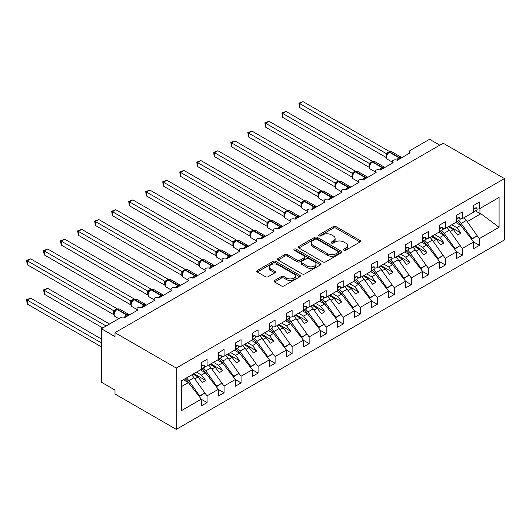 <?xml version="1.0" encoding="UTF-8"?>
<svg xmlns="http://www.w3.org/2000/svg" width="531" height="531" viewBox="0 0 531 531"><rect width="100%" height="100%" fill="white"/><g stroke="black" fill="none" stroke-linecap="round" stroke-linejoin="round"><path stroke-width="0.8" d="M343.942 250.234A1.321 0.763 0 0 0 345.814 250.234L360.011 242.03A1.892 1.089 0 0 0 360.569 241.26A1.892 1.089 0 0 0 360.011 240.49L335.95 226.598A1.892 1.089 0 0 0 333.282 226.598L319.078 234.795A1.321 0.763 0 0 0 318.693 235.339A1.321 0.763 0 0 0 319.078 235.877A1.321 0.763 0 0 0 320.95 235.877L322.788 234.815A6.047 3.491 0 0 1 331.344 234.815L333.349 235.976A6.047 3.491 0 0 1 335.121 238.446A6.047 3.491 0 0 1 333.349 240.915L331.51 241.977A1.321 0.763 0 0 0 331.118 242.514A1.321 0.763 0 0 0 331.51 243.052A1.321 0.763 0 0 0 333.382 243.052L335.22 241.99A6.047 3.491 0 0 1 343.769 241.99L345.781 243.152A6.047 3.491 0 0 1 347.546 245.621A6.047 3.491 0 0 1 345.781 248.09L343.942 249.152A1.321 0.763 0 0 0 343.55 249.689A1.321 0.763 0 0 0 343.942 250.234L343.942 249.152M274.6 280.461A1.892 1.089 0 0 0 274.049 281.231A1.892 1.089 0 0 0 274.6 282.007L281.35 285.904A1.892 1.089 0 0 0 284.025 285.904L299.796 276.797A1.892 1.089 0 0 0 300.354 276.027A1.892 1.089 0 0 0 299.796 275.25L275.735 261.365A1.892 1.089 0 0 0 273.067 261.365L257.289 270.471A1.892 1.089 0 0 0 256.738 271.241A1.892 1.089 0 0 0 257.289 272.011L265.447 276.717A1.892 1.089 0 0 0 268.122 276.717L274.872 272.821A1.892 1.089 0 0 0 275.423 272.051A1.892 1.089 0 0 0 274.872 271.281L270.823 268.945A5.058 2.921 0 0 1 269.343 266.881A5.058 2.921 0 0 1 272.469 264.186A5.058 2.921 0 0 1 277.978 264.816L293.816 273.963A5.058 2.921 0 0 1 295.296 276.027A5.058 2.921 0 0 1 292.176 278.722A5.058 2.921 0 0 1 286.667 278.091L284.025 276.565A1.892 1.089 0 0 0 281.35 276.565L274.6 280.461L274.6 282.007M504.45 178.589L176.272 368.056L176.272 429.38L504.45 239.912L504.45 178.589L443.173 143.211L114.995 332.678L114.995 336.608L101.375 328.749L120.783 317.545A2.887 1.666 0 0 1 124.865 317.545L137.801 310.077A2.887 1.666 0 0 1 136.958 308.896A2.887 1.666 0 0 1 138.737 307.356A2.887 1.666 0 0 1 141.89 307.721L154.826 300.247A2.887 1.666 0 0 1 153.977 299.072A2.887 1.666 0 0 1 155.762 297.526A2.887 1.666 0 0 1 158.908 297.891L171.845 290.424A2.887 1.666 0 0 1 171.002 289.242A2.887 1.666 0 0 1 172.781 287.702A2.887 1.666 0 0 1 175.934 288.061L188.87 280.594A2.887 1.666 0 0 1 188.02 279.412A2.887 1.666 0 0 1 189.806 277.872A2.887 1.666 0 0 1 192.952 278.237L205.889 270.77A2.887 1.666 0 0 1 205.046 269.589A2.887 1.666 0 0 1 206.825 268.049A2.887 1.666 0 0 1 209.977 268.407L222.914 260.94A2.887 1.666 0 0 1 222.064 259.759A2.887 1.666 0 0 1 223.85 258.219A2.887 1.666 0 0 1 226.996 258.584L239.932 251.11A2.887 1.666 0 0 1 239.089 249.935A2.887 1.666 0 0 1 240.868 248.395A2.887 1.666 0 0 1 244.021 248.754L243.895 248.369L248.289 245.833M176.272 368.056L114.995 332.678M322.921 261.902A1.892 1.089 0 0 0 325.596 261.902L341.367 252.796A1.892 1.089 0 0 0 341.918 252.026A1.892 1.089 0 0 0 341.367 251.256L317.306 237.364A1.892 1.089 0 0 0 314.631 237.364L298.86 246.47A1.892 1.089 0 0 0 298.309 247.24A1.892 1.089 0 0 0 298.86 248.01L322.921 261.902M294.778 250.519A1.321 0.763 0 0 1 296.119 250.705L296.119 249.132L320.585 263.257A1.892 1.089 0 0 1 321.136 264.026A1.892 1.089 0 0 1 320.585 264.796L304.807 273.903A1.892 1.089 0 0 1 302.139 273.903L278.078 260.011L278.078 258.471A1.892 1.089 0 0 0 277.521 259.241A1.892 1.089 0 0 0 278.078 260.011M278.078 258.471L284.828 254.575A1.892 1.089 0 0 1 287.503 254.575L297.26 260.203A1.892 1.089 0 0 0 299.929 260.203L304.409 257.621A1.892 1.089 0 0 0 304.96 256.851A1.892 1.089 0 0 0 304.409 256.075L294.254 250.214A1.321 0.763 0 0 1 293.862 249.67A1.321 0.763 0 0 1 294.678 248.966A1.321 0.763 0 0 1 296.119 249.132M181.662 386.488L188.392 382.605L201.329 399.153L181.662 410.503L181.662 380.707L201.329 369.357L201.329 362.633L207.05 359.334L207.05 366.051L204.561 366.363M207.05 366.051L218.347 359.527L218.347 352.803L224.069 349.504L224.069 356.228L221.58 356.533M224.069 356.228L235.372 349.703L235.372 342.98L241.087 339.674L241.087 346.398L238.605 346.71M241.087 346.398L252.391 339.873L252.391 333.149L258.112 329.851L258.112 336.574L255.623 336.88M258.112 336.574L269.416 330.043L269.416 323.326L275.131 320.02L275.131 326.744L272.649 327.056M275.131 326.744L286.435 320.22L286.435 313.496L292.156 310.197L292.156 316.914L289.667 317.226M292.156 316.914L303.46 310.389L303.46 303.672L309.175 300.367L309.175 307.091L306.686 307.396M409.301 153.326L409.301 151.66A2.887 1.666 180 0 0 410.151 152.842L397.215 160.309A2.887 1.666 0 0 0 394.068 159.944A2.887 1.666 0 0 0 392.283 161.484A2.887 1.666 0 0 0 393.126 162.665L380.189 170.132A2.887 1.666 0 0 0 377.043 169.774A2.887 1.666 0 0 0 375.258 171.314A2.887 1.666 0 0 0 376.107 172.495L363.171 179.963A2.887 1.666 0 0 0 360.025 179.597A2.887 1.666 0 0 0 358.239 181.144A2.887 1.666 0 0 0 359.082 182.319L346.146 189.793A2.887 1.666 0 0 0 342.999 189.428A2.887 1.666 0 0 0 341.214 190.968A2.887 1.666 0 0 0 342.064 192.149L329.127 199.616A2.887 1.666 0 0 0 325.981 199.258A2.887 1.666 0 0 0 324.195 200.798A2.887 1.666 0 0 0 325.038 201.972L312.102 209.446A2.887 1.666 0 0 0 308.956 209.081A2.887 1.666 0 0 0 307.177 210.621A2.887 1.666 0 0 0 308.02 211.803L295.083 219.27A2.887 1.666 0 0 0 291.937 218.911A2.887 1.666 0 0 0 290.152 220.451A2.887 1.666 0 0 0 291.001 221.633L278.065 229.1A2.887 1.666 0 0 0 274.912 228.735A2.887 1.666 0 0 0 273.133 230.281A2.887 1.666 0 0 0 273.976 231.456L261.04 238.923A2.887 1.666 0 0 0 257.893 238.565A2.887 1.666 0 0 0 256.108 240.105A2.887 1.666 0 0 0 256.958 241.286L244.021 248.754M309.175 307.091L320.478 300.566L320.478 293.842L326.2 290.537L326.2 297.26L323.711 297.572M326.2 297.26L337.504 290.736L337.504 284.012L343.218 280.713L343.218 287.437L340.729 287.742M343.218 287.437L354.522 280.912L354.522 274.188L360.244 270.883L360.244 277.607L357.755 277.919M360.244 277.607L371.547 271.082L371.547 264.358L377.262 261.06L377.262 267.777L374.773 268.089M377.262 267.777L388.566 261.252L388.566 254.535L394.287 251.229L394.287 257.953L391.798 258.265M394.287 257.953L405.591 251.428L405.591 244.705L411.306 241.406L411.306 248.123L408.817 248.435M411.306 248.123L422.61 241.598L422.61 234.875L428.331 231.576L428.331 238.3L425.842 238.605M428.331 238.3L439.628 231.775L439.628 225.051L445.35 221.746L445.35 228.469L442.861 228.781M445.35 228.469L456.653 221.945L456.653 215.221L462.375 211.922L462.375 218.646L459.886 218.951M201.329 399.272L207.05 402.571L207.05 395.847L218.347 389.323L205.411 372.775L200.406 369.888M204.833 393.013L207.05 395.847M218.347 389.442L224.069 392.748L224.069 386.024L235.372 379.499L222.436 362.945L217.431 360.058M221.852 383.19L224.069 386.024M235.372 379.619L241.087 382.917L241.087 376.194L252.391 369.669L239.454 353.122L234.45 350.234M238.877 373.359L241.087 376.194M252.391 369.788L258.112 373.087L258.112 366.37L269.416 359.845L256.48 343.291L251.475 340.404M255.896 363.536L258.112 366.37M269.416 359.958L275.131 363.264L275.131 356.54L286.435 350.015L273.498 333.468L268.494 330.574M272.921 353.706L275.131 356.54M286.435 350.135L292.156 353.434L292.156 346.716L303.46 340.185L290.523 323.638L285.519 320.751M289.939 343.876L292.156 346.716M303.46 340.305L309.175 343.61L309.175 336.886L320.478 330.362L307.542 313.814L302.537 310.92M306.964 334.052L309.175 336.886M320.478 330.481L326.2 333.78L326.2 327.056L337.504 320.532L324.567 303.984L319.562 301.097M323.983 324.222L326.2 327.056M337.504 320.651L343.218 323.956L343.218 317.233L354.522 310.708L341.586 294.154L336.581 291.267M341.002 314.398L343.218 317.233M354.522 310.821L360.244 314.126L360.244 307.403L371.547 300.878L358.611 284.331L353.606 281.437M358.027 304.568L360.244 307.403M371.547 300.997L377.262 304.296L377.262 297.579L388.566 291.054L375.629 274.5L370.625 271.613M375.045 294.745L377.262 297.579M388.566 291.167L394.287 294.473L394.287 287.749L405.591 281.224L392.655 264.677L387.65 261.783M392.07 284.915L394.287 287.749M405.591 281.344L411.306 284.643L411.306 277.919L422.61 271.394L409.673 254.847L404.668 251.959M409.089 275.085L411.306 277.919M422.61 271.514L428.331 274.819L428.331 268.095L439.628 261.571L426.692 245.017L421.687 242.129M426.114 265.261L428.331 268.095M439.628 261.69L445.35 264.989L445.35 258.265L456.653 251.74L443.717 235.193L438.712 232.306M443.133 255.431L445.35 258.265M456.653 251.86L462.375 255.159L462.375 248.442L473.672 241.917L473.672 248.634L479.393 245.335L479.393 238.611L499.06 227.261L480.894 213.727L479.938 213.495L479.938 208.504M460.158 245.607L462.375 248.442M462.375 218.646L473.672 212.115L473.672 205.397L479.393 202.092L479.393 208.816L476.904 209.128M473.672 242.03L479.393 245.335M477.177 235.777L479.393 238.611M101.375 328.749L101.375 382.207L114.995 390.073L114.995 394.002L176.272 429.38M439.768 145.175L429.552 139.275L410.151 150.479A2.887 1.666 180 0 0 409.301 151.66M188.392 382.605L183.387 379.711M207.05 402.571L201.329 405.876L201.329 399.153M224.069 392.748L218.347 396.046L218.347 389.323M241.087 382.917L235.372 386.223L235.372 379.499M258.112 373.087L252.391 376.393L252.391 369.669M275.131 363.264L269.416 366.563L269.416 359.845M292.156 353.434L286.435 356.739L286.435 350.015M309.175 343.61L303.46 346.909L303.46 340.185M326.2 333.78L320.478 337.085L320.478 330.362M343.218 323.956L337.504 327.255L337.504 320.532M360.244 314.126L354.522 317.425L354.522 310.708M377.262 304.296L371.547 307.602L371.547 300.878M394.287 294.473L388.566 297.772L388.566 291.054M411.306 284.643L405.591 287.948L405.591 281.224M428.331 274.819L422.61 278.118L422.61 271.394M445.35 264.989L439.628 268.294L439.628 261.571M462.375 255.159L456.653 258.464L456.653 251.74M479.393 208.816L499.06 197.466L499.06 227.261M194.844 378.875L198.063 377.023L202.318 382.466L205.723 380.501L201.461 375.059L205.411 372.775M193.058 374.129L198.063 377.023M196.457 372.165L201.461 375.059M211.869 369.052L215.082 367.193L219.336 372.636L222.741 370.671L218.487 365.228L222.436 362.945M210.077 364.306L215.082 367.193M213.482 362.341L218.487 365.228M228.888 359.221L232.1 357.37L236.361 362.812L239.766 360.848L235.505 355.398L239.454 353.122M227.095 354.476L232.1 357.37M230.5 352.511L235.505 355.398M245.913 349.398L249.125 347.539L253.38 352.982L256.785 351.018L252.53 345.575L256.48 343.291M244.121 344.652L249.125 347.539M247.526 342.681L252.53 345.575M262.931 339.568L266.144 337.709L270.405 343.159L273.81 341.194L269.549 335.745L273.498 333.468M261.139 334.822L266.144 337.709M264.544 332.857L269.549 335.745M279.95 329.738L283.169 327.886L287.424 333.329L290.829 331.364L286.574 325.921L290.523 323.638M278.164 324.992L283.169 327.886M281.569 323.027L286.574 325.921M296.975 319.914L300.188 318.056L304.449 323.498L307.847 321.534L303.593 316.091L307.542 313.814M295.183 315.168L300.188 318.056M298.588 313.204L303.593 316.091M313.994 310.084L317.213 308.232L321.467 313.675L324.872 311.71L320.618 306.261L324.567 303.984M312.208 305.338L317.213 308.232M315.613 303.374L320.618 306.261M331.019 300.261L334.231 298.402L338.493 303.845L341.891 301.88L337.636 296.437L341.586 294.154M329.227 295.515L334.231 298.402M332.632 293.55L337.636 296.437M348.037 290.43L351.257 288.572L355.511 294.021L358.916 292.057L354.662 286.607L358.611 284.331M346.252 285.685L351.257 288.572M349.657 283.72L354.662 286.607M365.062 280.6L368.275 278.748L372.53 284.191L375.935 282.226L371.68 276.784L375.629 274.5M363.27 275.861L368.275 278.748M366.675 273.89L371.68 276.784M382.081 270.777L385.3 268.918L389.555 274.368L392.96 272.396L388.705 266.954L392.655 264.677M380.296 266.031L385.3 268.918M383.701 264.066L388.705 266.954M399.106 260.947L402.319 259.095L406.573 264.538L409.978 262.573L405.724 257.13L409.673 254.847M397.314 256.201L402.319 259.095M400.719 254.236L405.724 257.13M416.125 251.123L419.344 249.265L423.599 254.707L427.004 252.743L422.749 247.3L426.692 245.017M414.339 246.377L419.344 249.265M417.744 244.413L422.749 247.3M433.15 241.293L436.363 239.435L440.617 244.884L444.022 242.919L439.768 237.47L443.717 235.193M431.358 236.547L436.363 239.435M434.763 234.583L439.768 237.47M450.169 231.47L453.388 229.611L457.642 235.054L461.047 233.089L456.786 227.646L460.735 225.363L455.731 222.476M448.383 226.724L453.388 229.611M451.781 224.752L456.786 227.646M460.735 225.363L473.672 241.917M467.194 221.639L480.894 213.727M475.378 210.86L479.938 213.495M449.199 226.252L461.047 233.089M432.174 236.076L444.022 242.919M415.156 245.906L427.004 252.743M398.131 255.73L409.978 262.573M381.112 265.56L392.96 272.396M364.087 275.383L375.935 282.226M347.068 285.213L358.916 292.057M330.043 295.044L341.891 301.88M313.024 304.867L324.872 311.71M295.999 314.697L307.847 321.534M278.981 324.521L290.829 331.364M261.956 334.351L273.81 341.194M244.937 344.181L256.785 351.018M227.918 354.004L239.766 360.848M210.893 363.835L222.741 370.671M193.875 373.658L205.723 380.501M344.466 250.42L345.781 249.663A6.047 3.491 0 0 0 347.546 247.194L347.546 245.621M335.121 238.446L335.121 240.019A6.047 3.491 0 0 1 333.349 242.488L332.041 243.238M359.985 242.043L335.95 228.171A1.892 1.089 0 0 0 333.282 228.171L319.609 236.063M341.34 252.809L317.306 238.937A1.892 1.089 0 0 0 314.631 238.937L298.887 248.03M338.028 252.564A1.321 0.763 0 0 0 338.413 252.026A1.321 0.763 0 0 0 338.028 251.488L316.907 239.295A1.321 0.763 0 0 0 315.036 239.295L313.098 240.41A6.047 3.491 0 0 0 311.325 242.879A6.047 3.491 0 0 0 313.098 245.349L327.534 253.685A6.047 3.491 0 0 0 336.09 253.685L338.028 252.564L338.028 254.137A1.321 0.763 0 0 0 338.413 253.599L338.413 252.026M311.325 242.879L311.325 244.452A6.047 3.491 0 0 0 313.098 246.922L313.098 245.349M338.028 254.137L336.09 255.258A6.047 3.491 0 0 1 327.534 255.258L313.098 246.922M278.105 260.024L284.828 256.141L284.828 254.575M304.96 256.851L304.96 258.418A1.892 1.089 0 0 1 304.409 259.194L299.929 261.776A1.892 1.089 0 0 1 297.26 261.776L287.503 256.141A1.892 1.089 0 0 0 284.828 256.141M296.119 250.705L320.558 264.81M307.383 266.051A5.058 2.921 0 0 0 312.892 266.681A5.058 2.921 0 0 0 316.018 263.987A5.058 2.921 0 0 0 314.531 261.922L308.956 258.703A1.892 1.089 0 0 0 306.281 258.703L301.8 261.285A1.892 1.089 0 0 0 301.25 262.055A1.892 1.089 0 0 0 301.8 262.832L307.383 266.051L307.383 267.624A5.058 2.921 0 0 0 312.892 268.255A5.058 2.921 0 0 0 316.018 265.56L316.018 263.987M301.25 262.055L301.25 263.628A1.892 1.089 0 0 0 301.8 264.398L301.8 262.832M307.383 267.624L301.8 264.398M295.296 276.027L295.296 277.6A5.058 2.921 0 0 1 292.176 280.295A5.058 2.921 0 0 1 286.667 279.664L284.025 278.138A1.892 1.089 0 0 0 281.35 278.138L274.627 282.021M269.343 266.881L269.343 268.454A5.058 2.921 0 0 0 270.823 270.518L270.823 268.945M274.872 271.281L274.872 272.821L270.823 270.518M299.769 276.81L275.735 262.938A1.892 1.089 0 0 0 273.067 262.938L257.316 272.025M299.643 146.828L352.099 177.108M458.625 220.531A11.941 6.896 60 0 1 461.167 223.438L472.039 238.724L471.568 239.215M463.981 217.717A11.941 6.896 60 0 1 466.344 220.445L477.216 235.737L472.039 238.724M477.216 235.737L471.681 239.368M462.415 227.514L460.218 224.414A9.631 5.562 -120 0 0 457.264 221.321M397.234 160.296L397.088 159.924L401.482 157.388M299.643 107.514L298.9 103.153L299.643 103.585L303.048 101.62L389.568 151.567L386.163 153.532L299.643 103.585L299.643 107.514L386.103 157.428L386.103 153.499M389.216 152.118A0.962 0.558 -120 0 1 389.342 151.985L391.898 151.826A4.142 2.389 120 0 0 389.827 152.032A0.962 0.558 -120 0 0 389.342 151.985L388.938 152.218A0.962 0.558 60 0 0 388.805 152.357L386.621 155.019C385.931 157.143 386.176 158.55 387.345 159.234L392.283 162.081M387.291 154.262L386.163 153.532M298.9 103.153L303.048 101.62M473.672 211.849L477.216 209.805L476.261 207.721L473.672 208.371M473.672 209.214L476.261 207.721M282.625 156.652L335.074 186.932M441.606 230.361A11.941 6.896 60 0 1 444.148 233.262L455.021 248.554L454.543 249.046M446.963 227.54A11.941 6.896 60 0 1 449.326 230.275L460.191 245.568L455.021 248.554M460.191 245.568L454.662 249.192M445.396 237.337L443.193 234.244A9.631 5.562 -120 0 0 440.239 231.151M265.6 166.482L318.056 196.762L318.016 192.806L321.481 190.875L234.961 140.927L231.556 142.892L318.016 192.806A2.117 1.533 18 0 1 318.527 194.339M424.588 240.191A11.941 6.896 60 0 1 427.123 243.092L437.995 258.385L437.524 258.869M429.937 237.37A11.941 6.896 60 0 1 432.3 240.105L443.173 255.391L437.995 258.385M443.173 255.391L437.637 259.022M428.371 247.167L426.174 244.074A9.631 5.562 -120 0 0 423.22 240.974M248.581 176.305L301.031 206.592L300.991 202.636L304.455 200.705L217.942 150.758L214.537 152.722L300.991 202.636M407.562 250.015A11.941 6.896 60 0 1 410.105 252.915L420.977 268.208L420.499 268.699M412.919 247.194A11.941 6.896 60 0 1 415.282 249.928L426.147 265.221L420.977 268.208M426.147 265.221L420.618 268.845M411.352 256.991L409.149 253.898A9.631 5.562 -120 0 0 406.195 250.805M231.556 186.135L284.012 216.416L283.972 212.46L287.437 210.535L200.917 160.581L197.512 162.546L283.972 212.46M390.544 259.845A11.941 6.896 60 0 1 393.086 262.745L403.952 278.038L403.48 278.523M395.894 257.024A11.941 6.896 60 0 1 398.257 259.759L409.129 275.051L403.952 278.038M409.129 275.051L403.593 278.675M394.327 266.821L392.13 263.728A9.631 5.562 -120 0 0 389.177 260.635M380.216 170.119L380.07 169.747L384.464 167.212M282.625 117.344L281.875 112.977L282.625 113.408L286.03 111.444L372.543 161.397L369.138 163.362L282.625 113.408L282.625 117.344L369.078 167.258L369.078 163.322M372.191 161.948A0.962 0.558 -120 0 1 372.324 161.816L374.873 161.656A4.142 2.389 120 0 0 372.802 161.862A0.962 0.558 -120 0 0 372.324 161.816L371.912 162.048A0.962 0.558 60 0 0 371.786 162.187L370.698 163.063M383.07 168.473A2.117 1.221 60 0 1 382.951 168.161A0.962 0.558 -120 0 0 382.333 167.365L372.802 161.862L372.397 162.094A0.962 0.558 60 0 0 371.912 162.048L369.596 164.842C368.912 166.966 369.151 168.373 370.326 169.064L375.258 171.911M370.273 164.092L369.138 163.362M281.875 112.977L286.03 111.444M456.653 221.673L460.191 219.628L459.242 217.544L456.653 218.201M456.653 219.037L459.242 217.544M363.191 179.949L363.045 179.578L367.439 177.042M265.6 127.168L264.856 122.807L265.6 123.238L269.005 121.274L355.524 171.221L352.119 173.186L265.6 123.238L265.6 127.168L352.06 177.082L352.06 173.152M355.173 171.779A0.962 0.558 -120 0 1 355.299 171.639L357.854 171.48A4.142 2.389 120 0 0 355.783 171.686A0.962 0.558 -120 0 0 355.299 171.639L354.894 171.878A0.962 0.558 60 0 0 354.761 172.011L352.577 174.672C351.887 176.796 352.133 178.204 353.301 178.887L358.239 181.741M353.248 173.922L352.119 173.186M264.856 122.807L269.005 121.274M439.628 231.503L443.173 229.458L442.217 227.374L439.628 228.025M439.628 228.868L442.217 227.374M346.172 189.773L346.026 189.408L350.42 186.866M248.581 136.998L247.831 132.637L248.581 133.069L251.986 131.097L338.499 181.051L335.094 183.016L248.581 133.069L248.581 136.998L335.034 186.912L335.028 183.009A2.117 1.533 18 0 1 335.546 184.509M338.147 181.602A0.962 0.558 -120 0 1 338.28 181.469L340.829 181.31A4.142 2.389 120 0 0 338.758 181.516A0.962 0.558 -120 0 0 338.28 181.469L337.869 181.702A0.962 0.558 60 0 0 337.743 181.841L335.552 184.496C334.869 186.627 335.107 188.027 336.282 188.717L341.214 191.565M336.229 183.746L335.094 183.016M247.831 132.637L251.986 131.097M422.61 241.326L426.147 239.282L425.198 237.204L422.61 237.855M422.61 238.698L425.198 237.204M329.154 199.603L329.001 199.231L333.395 196.696M231.556 146.821L230.812 142.461L231.556 142.892L231.556 146.821L318.016 196.735M321.129 191.432A0.962 0.558 -120 0 1 321.255 191.293L323.81 191.14A4.142 2.389 120 0 0 321.74 191.339A0.962 0.558 -120 0 0 321.255 191.293L320.85 191.532A0.962 0.558 60 0 0 320.717 191.664L318.534 194.326C317.843 196.45 318.089 197.857 319.264 198.548L324.195 201.395M319.204 193.576L318.076 192.846M230.812 142.461L234.961 140.927M405.591 251.156L409.129 249.112L408.173 247.028L405.591 247.678M405.591 248.521L408.173 247.028M214.537 195.959L266.987 226.246M373.519 269.668A11.941 6.896 60 0 1 376.061 272.569L386.933 287.862L386.455 288.353M378.875 266.847A11.941 6.896 60 0 1 381.238 269.582L392.104 284.875L386.933 287.862M392.104 284.875L386.575 288.506M377.309 276.651L375.105 273.551A9.631 5.562 -120 0 0 372.151 270.458M312.128 209.433L311.982 209.061L316.376 206.526M214.537 156.652L213.787 153.857L213.787 152.291L214.537 152.722L214.537 156.652L300.991 206.566M304.104 201.256A0.962 0.558 -120 0 1 304.236 201.123L306.785 200.964A4.142 2.389 120 0 0 304.714 201.169A0.962 0.558 -120 0 0 304.236 201.123L303.825 201.355A0.962 0.558 60 0 0 303.699 201.495L301.508 204.15C300.825 206.28 301.064 207.687 302.239 208.371L307.177 211.219M302.185 203.4L301.05 202.669M213.787 152.291L217.942 150.758M388.566 260.98L392.104 258.936L391.155 256.858L388.566 257.508M388.566 258.351L391.155 256.858M197.512 205.789L249.968 236.069M356.5 279.498A11.941 6.896 60 0 1 359.042 282.399L369.908 297.692L369.437 298.183M361.85 276.678A11.941 6.896 60 0 1 364.213 279.412L375.085 294.705L369.908 297.692M375.085 294.705L369.549 298.329M360.283 286.474L358.086 283.381A9.631 5.562 -120 0 0 355.133 280.288M295.11 219.257L294.964 218.885L299.351 216.349M197.512 166.482L196.769 162.114L197.512 162.546L197.512 166.482L283.972 216.396M287.085 211.086A0.962 0.558 -120 0 1 287.211 210.946L289.767 210.794A4.142 2.389 120 0 0 287.696 210.999A0.962 0.558 -120 0 0 287.211 210.946L286.806 211.185A0.962 0.558 60 0 0 286.674 211.325L284.49 213.98A2.117 1.533 18 0 0 283.959 212.486M285.16 213.23L284.032 212.5M196.769 162.114L200.917 160.581M371.547 270.81L375.085 268.766L374.129 266.681L371.547 267.332M371.547 268.175L374.129 266.681M180.494 215.619L232.943 245.899M339.475 289.322A11.941 6.896 60 0 1 342.017 292.229L352.889 307.515L352.411 308.007M344.831 286.508A11.941 6.896 60 0 1 347.194 289.236L358.067 304.529L352.889 307.515M358.067 304.529L352.531 308.159M343.265 296.305L341.061 293.212A9.631 5.562 -120 0 0 338.108 290.112M278.085 229.087L277.939 228.715L282.333 226.179M180.494 176.305L179.743 171.944L180.494 172.376L183.899 170.411L270.418 220.358L267.007 222.323L180.494 172.376L180.494 176.305L266.947 226.219L266.947 222.29M270.06 220.916A0.962 0.558 -120 0 1 270.193 220.777L272.742 220.617A4.142 2.389 120 0 0 270.677 220.823A0.962 0.558 -120 0 0 270.193 220.777L269.781 221.015A0.962 0.558 60 0 0 269.655 221.148L267.465 223.81A2.117 1.533 18 0 0 266.94 222.316M268.142 223.06L267.007 222.323M179.743 171.944L183.899 170.411M354.522 280.64L358.067 278.596L357.111 276.512L354.522 277.162M354.522 278.005L357.111 276.512M163.468 225.443L215.925 255.73M322.456 299.152A11.941 6.896 60 0 1 324.999 302.053L335.864 317.346L335.393 317.837M327.806 296.331A11.941 6.896 60 0 1 330.169 299.066L341.041 314.359L335.864 317.346M341.041 314.359L335.506 317.983M326.24 306.128L324.043 303.035A9.631 5.562 -120 0 0 321.089 299.942M261.066 238.91L260.92 238.538L265.308 236.003M163.468 186.135L162.725 181.768L163.468 182.206L166.873 180.235L253.393 230.189L249.988 232.153L163.468 182.206L163.468 186.135L249.928 236.049L249.928 232.12M253.041 230.739A0.962 0.558 -120 0 1 253.174 230.607L255.723 230.447A4.142 2.389 120 0 0 253.652 230.653A0.962 0.558 -120 0 0 253.174 230.607L252.763 230.839A0.962 0.558 60 0 0 252.63 230.978L250.446 233.633A2.117 1.533 18 0 0 249.915 232.147M251.117 232.883L249.988 232.153M162.725 181.768L166.873 180.235M337.504 290.464L341.041 288.419L340.086 286.335L337.504 286.992M337.504 287.829L340.086 286.335M146.45 235.273L198.899 265.553M305.431 308.982A11.941 6.896 60 0 1 307.973 311.883L318.846 327.176L318.368 327.66M310.788 306.161A11.941 6.896 60 0 1 313.151 308.896L324.023 324.189L318.846 327.176M324.023 324.189L318.487 327.813M309.221 315.958L307.024 312.865A9.631 5.562 -120 0 0 304.064 309.772M146.45 195.959L145.7 191.598L146.45 192.03L149.855 190.065L236.375 240.012L232.963 241.983L146.45 192.03L146.45 195.959L232.903 245.873L232.903 241.944M236.016 240.57A0.962 0.558 -120 0 1 236.149 240.43L238.698 240.271A4.142 2.389 120 0 0 236.634 240.477A0.962 0.558 -120 0 0 236.149 240.43L235.744 240.669A0.962 0.558 60 0 0 235.611 240.802L233.421 243.463A2.117 1.533 18 0 0 232.897 241.97M234.098 242.713L232.963 241.983M145.7 191.598L149.855 190.065M320.478 300.294L324.023 298.249L323.067 296.165L320.478 296.816M320.478 297.659L323.067 296.165M129.431 245.096L181.881 275.383M288.413 318.806A11.941 6.896 60 0 1 290.955 321.706L301.827 336.999L301.349 337.49M293.762 315.985A11.941 6.896 60 0 1 296.125 318.719L306.998 334.012L301.827 336.999M306.998 334.012L301.469 337.636M292.196 325.782L289.999 322.689A9.631 5.562 -120 0 0 287.045 319.596M227.022 258.57L226.876 258.199L231.264 255.663M129.431 205.789L128.681 201.428L129.431 201.86L132.83 199.895L219.349 249.842L215.944 251.807L129.431 201.86L129.431 205.789L215.885 255.703L215.885 251.774M218.998 250.393A0.962 0.558 -120 0 1 219.13 250.26L221.679 250.101A4.142 2.389 120 0 0 219.608 250.307A0.962 0.558 -120 0 0 219.13 250.26L218.719 250.493A0.962 0.558 60 0 0 218.586 250.632L216.402 253.287C215.719 255.418 215.958 256.825 217.133 257.508L222.064 260.356M217.073 252.537L215.944 251.807M128.681 201.428L132.83 199.895M303.46 310.117L306.998 308.073L306.048 305.995L303.46 306.646M303.46 307.489L306.048 305.995M112.406 254.926L164.856 285.207M271.387 328.636A11.941 6.896 60 0 1 273.93 331.536L284.802 346.829L284.324 347.32M276.744 325.815A11.941 6.896 60 0 1 279.107 328.55L289.979 343.842L284.802 346.829M289.979 343.842L284.443 347.466M275.177 335.612L272.98 332.519A9.631 5.562 -120 0 0 270.02 329.426M209.997 268.394L209.851 268.022L214.245 265.487M112.406 215.619L111.656 211.252L112.406 211.683L115.811 209.718L202.331 259.666L198.919 261.637L112.406 211.683L112.406 215.619L198.859 265.533L198.859 261.597M201.972 260.223A0.962 0.558 -120 0 1 202.105 260.084L204.661 259.931A4.142 2.389 120 0 0 202.59 260.137A0.962 0.558 -120 0 0 202.105 260.084L201.7 260.323A0.962 0.558 60 0 0 201.568 260.455L199.377 263.117C198.694 265.241 198.939 266.648 200.107 267.339L205.046 270.186M200.054 262.367L198.919 261.637M111.656 211.252L115.811 209.718M286.435 319.947L289.979 317.903L289.023 315.819L286.435 316.469M286.435 317.312L289.023 315.819M95.388 264.757L147.837 295.037L147.797 291.081L151.262 289.149L64.749 239.202L61.344 241.167L147.797 291.081M254.369 338.459A11.941 6.896 60 0 1 256.911 341.367L267.783 356.653L267.305 357.144M259.725 335.645A11.941 6.896 60 0 1 262.082 338.373L272.954 353.666L267.783 356.653M272.954 353.666L267.425 357.297M258.152 345.442L255.955 342.349A9.631 5.562 -120 0 0 253.002 339.249M192.979 278.224L192.833 277.852L197.22 275.317M95.388 225.443L94.637 221.082L95.388 221.513L98.793 219.549L185.306 269.496L181.901 271.46L95.388 221.513L95.388 225.443L181.841 275.357L181.834 271.454A2.117 1.533 18 0 1 182.352 272.961M184.954 270.047A0.962 0.558 -120 0 1 185.087 269.914L187.635 269.755A4.142 2.389 120 0 0 185.565 269.96A0.962 0.558 -120 0 0 185.087 269.914L184.675 270.146A0.962 0.558 60 0 0 184.542 270.286L182.359 272.947C181.675 275.071 181.914 276.478 183.089 277.162L188.02 280.01M183.029 272.197L181.901 271.46M94.637 221.082L98.793 219.549M269.416 329.778L272.954 327.733L272.005 325.649L269.416 326.299M269.416 327.142L272.005 325.649M78.362 274.58L130.812 304.86L130.772 300.911L134.243 298.98L47.724 249.026L44.319 250.997L130.772 300.911M237.344 348.29A11.941 6.896 60 0 1 239.886 351.19L250.758 366.483L250.287 366.974M242.7 345.469A11.941 6.896 60 0 1 245.063 348.203L255.935 363.496L250.758 366.483M255.935 363.496L250.4 367.12M241.134 355.266L238.937 352.172A9.631 5.562 -120 0 0 235.976 349.079M175.953 288.048L175.807 287.676L180.201 285.14M78.362 235.273L77.612 230.905L78.362 231.337L81.767 229.372L168.287 279.326L164.875 281.291L78.362 231.337L78.362 235.273L164.816 285.187L164.816 281.251M167.929 279.877A0.962 0.558 -120 0 1 168.061 279.744L170.617 279.585A4.142 2.389 120 0 0 168.546 279.791A0.962 0.558 -120 0 0 168.061 279.744L167.657 279.976A0.962 0.558 60 0 0 167.524 280.116L165.333 282.771C164.65 284.895 164.895 286.302 166.064 286.992L171.002 289.84M166.011 282.021L164.875 281.291M77.612 230.905L81.767 229.372M252.391 339.601L255.935 337.557L254.98 335.473L252.391 336.13M252.391 336.966L254.98 335.473M61.344 284.41L113.793 314.691M220.325 358.12A11.941 6.896 60 0 1 222.867 361.02L233.74 376.313L233.262 376.798M225.682 355.299A11.941 6.896 60 0 1 228.038 358.033L238.91 373.32L233.74 376.313M238.91 373.32L233.381 376.95M224.115 365.096L221.912 362.003A9.631 5.562 -120 0 0 218.958 358.903M158.935 297.878L158.789 297.506L163.183 294.97M61.344 245.096L60.594 242.309L60.594 240.735L61.344 241.167L61.344 245.096L147.797 295.01M150.91 289.707A0.962 0.558 -120 0 1 151.043 289.568L153.592 289.408A4.142 2.389 120 0 0 151.521 289.614A0.962 0.558 -120 0 0 151.043 289.568L150.631 289.807A0.962 0.558 60 0 0 150.499 289.939L148.315 292.601A2.117 1.533 18 0 0 147.791 291.107M148.992 291.851L147.857 291.121M60.594 240.735L64.749 239.202M235.372 349.431L238.91 347.387L237.961 345.303L235.372 345.953M235.372 346.796L237.961 345.303M43.569 289.873L44.319 290.304L44.319 294.234L43.569 289.873L47.724 288.34L44.319 290.304L106.14 325.994M44.319 294.234L102.735 327.966M47.724 288.34L109.545 324.029M203.3 367.943A11.941 6.896 60 0 1 205.842 370.844L216.714 386.137L216.243 386.628M208.656 365.122A11.941 6.896 60 0 1 211.019 367.857L221.892 383.15L216.714 386.137M221.892 383.15L216.356 386.774M207.09 374.919L204.893 371.826A9.631 5.562 -120 0 0 201.933 368.733M141.91 307.701L141.764 307.336L146.158 304.801M44.319 254.926L43.569 252.132L43.569 250.566L44.319 250.997L44.319 254.926L130.772 304.84M133.892 299.53A0.962 0.558 -120 0 1 134.018 299.398L136.573 299.238A4.142 2.389 120 0 0 134.502 299.444A0.962 0.558 -120 0 0 134.018 299.398L133.613 299.63A0.962 0.558 60 0 0 133.48 299.769L131.29 302.424A2.117 1.533 18 0 0 130.765 300.938M131.967 301.674L130.838 300.944M43.569 250.566L47.724 249.026M218.347 359.255L221.892 357.21L220.936 355.133L218.347 355.783M218.347 356.626L220.936 355.133M26.55 299.703L27.3 300.134L27.3 304.064L26.55 299.703L30.705 298.163L27.3 300.134L101.375 342.9M27.3 304.064L101.375 346.829M30.705 298.163L101.375 338.97M186.461 377.939A11.941 6.896 60 0 1 188.824 380.674L199.696 395.967L199.218 396.451M191.638 374.952A11.941 6.896 60 0 1 193.994 377.687L204.866 392.98L199.696 395.967M204.866 392.98L199.337 396.604M190.071 384.749L187.868 381.656A9.631 5.562 -120 0 0 185.113 378.716M124.891 317.531L124.745 317.16L129.139 314.624M27.3 264.75L26.55 260.389L27.3 260.821L30.705 258.856L117.218 308.803L113.813 310.774L27.3 260.821L27.3 264.75L113.753 314.664L113.753 310.735M116.866 309.361A0.962 0.558 -120 0 1 116.999 309.221L119.548 309.069A4.142 2.389 120 0 0 117.477 309.268A0.962 0.558 -120 0 0 116.999 309.221L116.588 309.46A0.962 0.558 60 0 0 116.462 309.593L114.271 312.255A2.117 1.533 18 0 0 113.747 310.761M114.948 311.505L113.813 310.774M26.55 260.389L30.705 258.856M201.329 369.085L204.866 367.04L203.917 364.956L201.329 365.607M201.329 366.45L203.917 364.956M345.781 249.663L345.781 248.09M331.51 243.052L331.51 241.977M333.349 242.488L333.349 240.915M319.078 235.877L319.078 234.795M333.282 228.171L333.282 226.598M335.95 228.171L335.95 226.598M360.011 242.03L360.011 240.49M298.86 248.01L298.86 246.47M314.631 238.937L314.631 237.364M317.306 238.937L317.306 237.364M341.367 252.796L341.367 251.256M327.534 255.258L327.534 253.685M336.09 255.258L336.09 253.685M287.503 256.141L287.503 254.575M297.26 261.776L297.26 260.203M299.929 261.776L299.929 260.203M304.409 259.194L304.409 257.621M320.585 264.796L320.585 263.257M281.35 278.138L281.35 276.565M284.025 278.138L284.025 276.565M286.667 279.664L286.667 278.091M257.289 272.011L257.289 270.471M273.067 262.938L273.067 261.365M275.735 262.938L275.735 261.365M299.796 276.797L299.796 275.25M466.344 220.445L461.167 223.438M400.095 158.643A2.117 1.221 60 0 1 399.969 158.331A0.962 0.558 -120 0 0 399.358 157.534A4.142 2.389 -60 0 1 401.429 157.329L401.834 157.641M396.796 160.11A4.142 2.389 -60 0 1 398.947 157.773L399.358 157.534L389.827 152.032L389.415 152.271A4.142 2.389 120 0 0 386.488 157.342A4.142 2.389 120 0 0 387.345 159.234M387.723 153.24L388.938 152.218A0.962 0.558 60 0 1 389.415 152.271L398.947 157.773A0.962 0.558 60 0 1 399.564 158.57A2.117 1.221 60 0 0 399.684 158.882M388.486 152.516A2.117 1.221 60 0 1 387.869 152.317M388.201 152.755A2.117 1.221 60 0 1 387.457 152.55M386.614 155.032A2.117 1.533 18 0 0 386.09 153.525M449.326 230.275L444.148 233.262M432.3 240.105L427.123 243.092M415.282 249.928L410.105 252.915M398.257 259.759L393.086 262.745M379.771 169.933A4.142 2.389 -60 0 1 381.928 167.597L382.333 167.365A4.142 2.389 -60 0 1 384.404 167.159L384.816 167.464M382.665 168.705A2.117 1.221 60 0 1 382.539 168.393A0.962 0.558 60 0 0 381.928 167.597L372.397 162.094A4.142 2.389 120 0 0 369.47 167.165A4.142 2.389 120 0 0 370.326 169.064M371.468 162.347A2.117 1.221 60 0 1 370.844 162.141M371.182 162.579A2.117 1.221 60 0 1 370.439 162.38M369.589 164.856A2.117 1.533 18 0 0 369.072 163.349M366.051 178.297A2.117 1.221 60 0 1 365.925 177.985A0.962 0.558 -120 0 0 365.315 177.188A4.142 2.389 -60 0 1 367.386 176.989L367.791 177.294M362.753 179.763A4.142 2.389 -60 0 1 364.903 177.427L365.315 177.188L355.783 171.686L355.372 171.925A4.142 2.389 120 0 0 352.445 176.996A4.142 2.389 120 0 0 353.301 178.887M353.679 172.894L354.894 171.878A0.962 0.558 60 0 1 355.372 171.925L364.903 177.427A0.962 0.558 60 0 1 365.52 178.224A2.117 1.221 60 0 0 365.64 178.535M354.442 172.177A2.117 1.221 60 0 1 353.825 171.971M354.157 172.409A2.117 1.221 60 0 1 353.414 172.21M352.571 174.686A2.117 1.533 18 0 0 352.046 173.179M349.026 188.127A2.117 1.221 60 0 1 348.907 187.815A0.962 0.558 -120 0 0 348.296 187.018A4.142 2.389 -60 0 1 350.36 186.812L350.772 187.124M345.727 189.587A4.142 2.389 -60 0 1 347.885 187.257L348.296 187.018L338.758 181.516L338.353 181.748A4.142 2.389 120 0 0 335.426 186.819A4.142 2.389 120 0 0 336.282 188.717M336.654 182.717L337.869 181.702A0.962 0.558 60 0 1 338.353 181.748L347.885 187.257A0.962 0.558 60 0 1 348.495 188.047A2.117 1.221 60 0 0 348.621 188.359M337.424 182A2.117 1.221 60 0 1 336.8 181.801M337.139 182.233A2.117 1.221 60 0 1 336.395 182.033M332.008 197.957A2.117 1.221 60 0 1 331.882 197.638A0.962 0.558 -120 0 0 331.271 196.848A4.142 2.389 -60 0 1 333.342 196.643L333.747 196.948M328.709 199.417A4.142 2.389 -60 0 1 330.866 197.081L331.271 196.848L321.74 191.339L321.328 191.578A4.142 2.389 120 0 0 318.401 196.649A4.142 2.389 120 0 0 319.264 198.548M319.635 192.547L320.85 191.532A0.962 0.558 60 0 1 321.328 191.578L330.866 197.081A0.962 0.558 60 0 1 331.477 197.877A2.117 1.221 60 0 0 331.596 198.189M320.399 191.83A2.117 1.221 60 0 1 319.781 191.625M320.113 192.063A2.117 1.221 60 0 1 319.37 191.864M381.238 269.582L376.061 272.569M314.983 207.78A2.117 1.221 60 0 1 314.863 207.468A0.962 0.558 -120 0 0 314.252 206.672A4.142 2.389 -60 0 1 316.317 206.466L316.728 206.778M311.684 209.247A4.142 2.389 -60 0 1 313.841 206.911L314.252 206.672L304.714 201.169L304.309 201.408A4.142 2.389 120 0 0 301.382 206.479A4.142 2.389 120 0 0 302.239 208.371M302.61 202.377L303.825 201.355A0.962 0.558 60 0 1 304.309 201.408L313.841 206.911A0.962 0.558 60 0 1 314.452 207.707A2.117 1.221 60 0 0 314.578 208.019M303.38 201.654A2.117 1.221 60 0 1 302.756 201.455M303.095 201.893A2.117 1.221 60 0 1 302.351 201.687M301.502 204.163A2.117 1.533 18 0 0 300.984 202.663M364.213 279.412L359.042 282.399M297.964 217.61A2.117 1.221 60 0 1 297.838 217.298A0.962 0.558 -120 0 0 297.227 216.502A4.142 2.389 -60 0 1 299.298 216.296L299.703 216.602M294.665 219.071A4.142 2.389 -60 0 1 296.822 216.734L297.227 216.502L287.696 210.999L287.284 211.232A4.142 2.389 120 0 0 284.357 216.303A4.142 2.389 120 0 0 285.22 218.201L290.152 221.049M285.592 212.201L286.806 211.185A0.962 0.558 60 0 1 287.284 211.232L296.822 216.734A0.962 0.558 60 0 1 297.433 217.531A2.117 1.221 60 0 0 297.552 217.843M286.355 211.484A2.117 1.221 60 0 1 285.738 211.278M286.07 211.716A2.117 1.221 60 0 1 285.326 211.517M347.194 289.236L342.017 292.229M280.939 227.434A2.117 1.221 60 0 1 280.819 227.122A0.962 0.558 -120 0 0 280.209 226.325A4.142 2.389 -60 0 1 282.28 226.12L282.684 226.432M277.647 228.901A4.142 2.389 -60 0 1 279.797 226.564L280.209 226.325L270.677 220.823L270.266 221.062A4.142 2.389 120 0 0 267.339 226.133A4.142 2.389 120 0 0 268.195 228.025L273.133 230.879M268.567 222.031L269.781 221.015A0.962 0.558 60 0 1 270.266 221.062L279.797 226.564A0.962 0.558 60 0 1 280.408 227.361A2.117 1.221 60 0 0 280.534 227.673M269.336 221.314A2.117 1.221 60 0 1 268.713 221.108M269.051 221.546A2.117 1.221 60 0 1 268.308 221.347M330.169 299.066L324.999 302.053M263.92 237.264A2.117 1.221 60 0 1 263.794 236.952A0.962 0.558 -120 0 0 263.184 236.156A4.142 2.389 -60 0 1 265.254 235.95L265.659 236.255M260.621 238.724A4.142 2.389 -60 0 1 262.779 236.388L263.184 236.156L253.652 230.653L253.247 230.885A4.142 2.389 120 0 0 250.313 235.956A4.142 2.389 120 0 0 251.176 237.855L256.108 240.702M251.548 231.855L252.763 230.839A0.962 0.558 60 0 1 253.247 230.885L262.779 236.388A0.962 0.558 60 0 1 263.389 237.184A2.117 1.221 60 0 0 263.509 237.496M252.311 231.138A2.117 1.221 60 0 1 251.694 230.939M252.026 231.37A2.117 1.221 60 0 1 251.282 231.171M313.151 308.896L307.973 311.883M246.902 247.088A2.117 1.221 60 0 1 246.776 246.776A0.962 0.558 -120 0 0 246.165 245.979A4.142 2.389 -60 0 1 248.236 245.78L248.641 246.085M243.603 248.554A4.142 2.389 -60 0 1 245.753 246.218L246.165 245.979L236.634 240.477L236.222 240.716A4.142 2.389 120 0 0 233.295 245.787A4.142 2.389 120 0 0 234.151 247.678L239.089 250.532M234.523 241.685L235.744 240.669A0.962 0.558 60 0 1 236.222 240.716L245.753 246.218A0.962 0.558 60 0 1 246.364 247.015A2.117 1.221 60 0 0 246.49 247.327M235.293 240.968A2.117 1.221 60 0 1 234.669 240.762M235.007 241.2A2.117 1.221 60 0 1 234.264 241.001M296.125 318.719L290.955 321.706M229.877 256.918A2.117 1.221 60 0 1 229.75 256.606A0.962 0.558 -120 0 0 229.14 255.809A4.142 2.389 -60 0 1 231.211 255.603L231.616 255.915M226.578 258.378A4.142 2.389 -60 0 1 228.735 256.048L229.14 255.809L219.608 250.307L219.203 250.539A4.142 2.389 120 0 0 216.27 255.61A4.142 2.389 120 0 0 217.133 257.508M217.504 251.508L218.719 250.493A0.962 0.558 60 0 1 219.203 250.539L228.735 256.048A0.962 0.558 60 0 1 229.346 256.838A2.117 1.221 60 0 0 229.472 257.157M218.274 250.791A2.117 1.221 60 0 1 217.65 250.592M217.989 251.03A2.117 1.221 60 0 1 217.239 250.824M216.396 253.3A2.117 1.533 18 0 0 215.871 251.8M279.107 328.55L273.93 331.536M212.858 266.748A2.117 1.221 60 0 1 212.732 266.436A0.962 0.558 -120 0 0 212.121 265.639A4.142 2.389 -60 0 1 214.192 265.434L214.597 265.739M209.559 268.208A4.142 2.389 -60 0 1 211.71 265.872L212.121 265.639L202.59 260.137L202.178 260.369A4.142 2.389 120 0 0 199.251 265.44A4.142 2.389 120 0 0 200.107 267.339M200.479 261.338L201.7 260.323A0.962 0.558 60 0 1 202.178 260.369L211.71 265.872A0.962 0.558 60 0 1 212.32 266.668A2.117 1.221 60 0 0 212.446 266.98M201.249 260.621A2.117 1.221 60 0 1 200.625 260.416M200.964 260.854A2.117 1.221 60 0 1 200.22 260.655M199.377 263.13A2.117 1.533 18 0 0 198.853 261.624M262.082 338.373L256.911 341.367M195.833 276.571A2.117 1.221 60 0 1 195.713 276.259A0.962 0.558 -120 0 0 195.096 275.463A4.142 2.389 -60 0 1 197.167 275.257L197.572 275.569M192.534 278.038A4.142 2.389 -60 0 1 194.691 275.702L195.096 275.463L185.565 269.96L185.16 270.199A4.142 2.389 120 0 0 182.233 275.27A4.142 2.389 120 0 0 183.089 277.162M183.46 271.168L184.675 270.146A0.962 0.558 60 0 1 185.16 270.199L194.691 275.702A0.962 0.558 60 0 1 195.302 276.498A2.117 1.221 60 0 0 195.428 276.81M184.23 270.445A2.117 1.221 60 0 1 183.607 270.246M183.945 270.684A2.117 1.221 60 0 1 183.195 270.478M245.063 348.203L239.886 351.19M178.814 286.401A2.117 1.221 60 0 1 178.688 286.09A0.962 0.558 -120 0 0 178.077 285.293A4.142 2.389 -60 0 1 180.148 285.087L180.553 285.393M175.515 287.862A4.142 2.389 -60 0 1 177.666 285.525L178.077 285.293L168.546 279.791L168.135 280.023A4.142 2.389 120 0 0 165.207 285.094A4.142 2.389 120 0 0 166.064 286.992M166.435 280.992L167.657 279.976A0.962 0.558 60 0 1 168.135 280.023L177.666 285.525A0.962 0.558 60 0 1 178.283 286.322A2.117 1.221 60 0 0 178.403 286.634M167.205 280.275A2.117 1.221 60 0 1 166.588 280.076M166.92 280.507A2.117 1.221 60 0 1 166.176 280.308M165.333 282.784A2.117 1.533 18 0 0 164.809 281.284M228.038 358.033L222.867 361.02M161.789 296.225A2.117 1.221 60 0 1 161.67 295.913A0.962 0.558 -120 0 0 161.052 295.117A4.142 2.389 -60 0 1 163.123 294.917L163.528 295.223M158.49 297.692A4.142 2.389 -60 0 1 160.647 295.355L161.052 295.117L151.521 289.614L151.116 289.853A4.142 2.389 120 0 0 148.189 294.924A4.142 2.389 120 0 0 149.045 296.816L153.977 299.67M149.417 290.822L150.631 289.807A0.962 0.558 60 0 1 151.116 289.853L160.647 295.355A0.962 0.558 60 0 1 161.258 296.152A2.117 1.221 60 0 0 161.384 296.464M150.187 290.105A2.117 1.221 60 0 1 149.563 289.899M149.901 290.338A2.117 1.221 60 0 1 149.158 290.138M211.019 367.857L205.842 370.844M144.771 306.055A2.117 1.221 60 0 1 144.644 305.743A0.962 0.558 -120 0 0 144.034 304.947A4.142 2.389 -60 0 1 146.105 304.741L146.51 305.053M141.472 307.515A4.142 2.389 -60 0 1 143.622 305.186L144.034 304.947L134.502 299.444L134.091 299.676A4.142 2.389 120 0 0 131.164 304.748A4.142 2.389 120 0 0 132.02 306.646L136.958 309.493M132.392 300.646L133.613 299.63A0.962 0.558 60 0 1 134.091 299.676L143.622 305.186A0.962 0.558 60 0 1 144.24 305.975A2.117 1.221 60 0 0 144.359 306.294M133.162 299.929A2.117 1.221 60 0 1 132.544 299.73M132.876 300.161A2.117 1.221 60 0 1 132.133 299.962M193.994 377.687L188.824 380.674M127.745 315.885A2.117 1.221 60 0 1 127.626 315.567A0.962 0.558 -120 0 0 127.009 314.777A4.142 2.389 -60 0 1 129.079 314.571L129.484 314.876M124.446 317.346A4.142 2.389 -60 0 1 126.604 315.009L127.009 314.777L117.477 309.268L117.072 309.507A4.142 2.389 120 0 0 114.145 314.578A4.142 2.389 120 0 0 115.001 316.476L118.818 318.68M115.373 310.476L116.588 309.46A0.962 0.558 60 0 1 117.072 309.507L126.604 315.009A0.962 0.558 60 0 1 127.214 315.806A2.117 1.221 60 0 0 127.34 316.118M116.143 309.759A2.117 1.221 60 0 1 115.519 309.553M115.858 309.991A2.117 1.221 60 0 1 115.114 309.792M392.283 163.156L392.283 161.484M375.258 172.98L375.258 171.314M358.239 182.81L358.239 181.144M341.214 192.634L341.214 190.968M324.195 202.464L324.195 200.798M307.177 212.294L307.177 210.621M290.152 222.117L290.152 220.451M273.133 231.947L273.133 230.281M256.108 241.771L256.108 240.105M239.089 251.601L239.089 249.935M222.064 261.431L222.064 259.759M205.046 271.255L205.046 269.589M188.02 281.085L188.02 279.412M171.002 290.908L171.002 289.242M153.977 300.738L153.977 299.072M136.958 310.562L136.958 308.896M391.898 151.826L401.429 157.329M374.873 161.656L384.404 167.159M357.854 171.48L367.386 176.989M340.829 181.31L350.36 186.812M323.81 191.14L333.342 196.643M306.785 200.964L316.317 206.466M289.767 210.794L299.298 216.296M284.49 213.98C283.8 216.104 284.045 217.511 285.22 218.201M272.742 220.617L282.28 226.12M267.465 223.81C266.781 225.934 267.027 227.341 268.195 228.025M255.723 230.447L265.254 235.95M250.446 233.633C249.756 235.757 250.001 237.165 251.176 237.855M238.698 240.271L248.236 245.78M233.421 243.463C232.737 245.587 232.983 246.995 234.151 247.678M221.679 250.101L231.211 255.603M204.661 259.931L214.192 265.434M187.635 269.755L197.167 275.257M170.617 279.585L180.148 285.087M153.592 289.408L163.123 294.917M148.315 292.601C147.631 294.725 147.87 296.132 149.045 296.816M136.573 299.238L146.105 304.741M131.296 302.424C130.606 304.555 130.852 305.956 132.02 306.646M119.548 309.069L129.079 314.571M114.271 312.255C113.588 314.379 113.826 315.786 115.001 316.476"/></g></svg>

